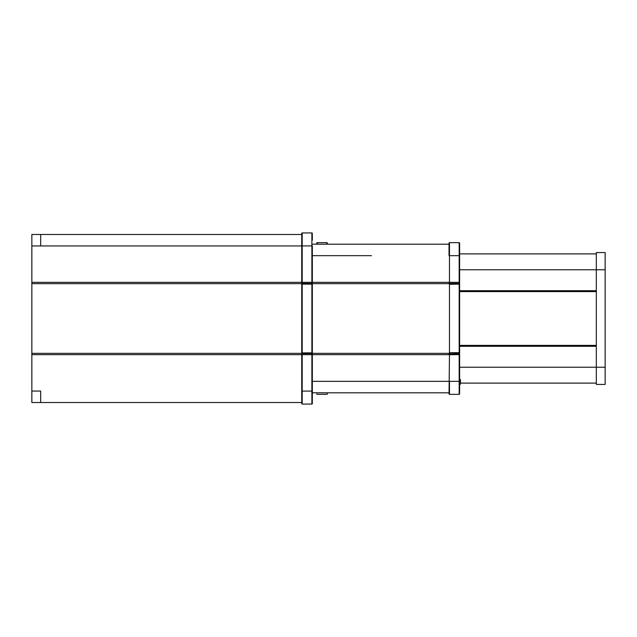 <?xml version="1.0" encoding="UTF-8"?>
<svg xmlns="http://www.w3.org/2000/svg" width="637" height="637" viewBox="0 0 637 637"><rect width="100%" height="100%" fill="white"/><g stroke="black" fill="none" stroke-linecap="round" stroke-linejoin="round"><path stroke-width="0.96" d="M312.329 244.194L449.037 244.194M312.329 246.049L312.329 282.334L449.475 282.334L449.475 283.433L449.037 283.115L449.475 284.301L459.619 284.118L459.619 392.591M312.329 283.664L449.037 283.664M312.329 353.336L449.037 353.336M312.329 284.03L312.329 354.666L449.475 354.666L449.037 393.913A0.438 0.438 0 0 0 449.475 394.351L459.181 394.351A0.438 0.438 0 0 0 459.619 393.913L459.619 393.586M312.329 392.806L449.037 392.806M301.739 353.336L31.85 353.336L31.85 354.666L301.739 354.666L301.739 403.611A0.438 0.438 0 0 0 302.185 404.057L311.883 404.057A0.438 0.438 0 0 0 312.329 403.611L312.329 396.867M301.739 283.664L31.85 283.664L31.85 353.336M31.85 354.666L31.85 391.046L40.672 391.046L40.672 402.512L301.739 402.512M301.739 233.389A0.438 0.438 0 0 1 302.185 232.943A0.438 0.438 0 0 0 301.739 233.389L301.739 282.334L31.85 282.334L31.85 283.664M301.739 245.954L31.85 245.954L31.85 282.334M40.672 402.512L31.85 402.512L31.85 391.046M301.739 234.488L40.672 234.488L40.672 245.954M31.85 245.954L31.85 234.488L40.672 234.488M596.328 383.108L460.487 383.108M460.089 383.108L459.619 383.108M596.328 346.281L459.619 346.281M596.328 345.397L459.619 345.397M596.328 291.603L459.619 291.603M596.328 290.719L459.619 290.719M459.619 253.892L596.328 253.892M312.329 402.289L312.329 354.291M312.329 234.711L312.329 240.133M327.322 243.087L327.322 244.194L327.322 243.087A0.438 0.438 0 0 0 326.877 242.649L317.178 242.649A0.438 0.438 0 0 0 316.732 243.087L316.732 244.194M326.877 244.194L326.877 242.649L317.178 242.649L317.178 244.194M327.322 393.586L327.322 392.806M316.732 393.913A0.438 0.438 0 0 0 317.178 394.351A0.438 0.438 0 0 1 316.732 393.913A0.438 0.438 0 0 0 317.178 394.351L326.877 394.351A0.438 0.438 0 0 0 327.322 393.913M312.329 403.293L311.883 404.057L312.329 403.611L311.883 404.057L311.883 391.086L312.329 391.086L312.329 393.913M312.329 233.707L312.329 233.389A0.438 0.438 0 0 0 311.883 232.943A0.438 0.438 0 0 1 312.329 233.389L311.883 232.943L311.883 282.334L312.329 282.334M312.329 245.914L301.739 245.914L301.739 284.118L312.329 284.118M301.739 283.847L301.739 352.882L312.329 352.882M301.739 282.334L302.185 282.334L302.185 232.943L311.883 232.943L312.329 233.389M301.739 284.118L301.739 354.666L312.329 354.666M301.739 352.882L301.739 391.086L311.883 391.086L311.883 353.567L312.329 353.885M449.037 255.66L449.475 255.66L449.475 282.334L459.619 282.334L459.619 243.087A0.438 0.438 0 0 0 459.181 242.649L449.475 242.649A0.438 0.438 0 0 0 449.037 243.087L449.037 255.66M459.619 282.334L459.181 283.433L459.181 242.649M459.619 243.414L459.619 244.409L459.619 243.414M459.619 283.115L459.619 284.118M459.619 252.348L459.619 243.087M312.329 381.34L459.181 381.34L459.181 354.666L449.475 354.666L449.475 352.699L459.181 352.699L459.181 283.433L449.475 283.433L449.475 352.699L449.037 353.885L459.181 353.567L459.181 354.666L459.619 354.666L459.181 352.699L459.619 353.885M459.619 290.894L459.619 269.507M449.475 394.351A0.438 0.438 0 0 1 449.037 393.913A0.438 0.438 0 0 0 449.475 394.351L449.475 381.34M460.487 379.58L460.28 384.43L460.487 379.58M460.28 382.447L459.619 382.383L460.28 382.447M459.134 382.343L460.455 383.363M459.619 381.619L460.28 381.563L459.619 381.619M460.455 382.28L459.134 382.168M460.455 380.647L459.134 381.667M460.28 380.751L459.619 381.26M605.15 367.231L596.328 367.231L596.328 252.57L605.15 252.57L605.15 384.43L596.328 384.43L596.328 367.231L459.619 367.231M371.419 255.66L312.329 255.66M605.15 269.769L459.619 269.769M301.739 283.115L302.185 283.433L302.185 282.334L311.883 282.334L311.883 283.433L312.329 283.115M301.739 353.885L302.185 353.567L302.185 283.433L311.883 283.433L311.883 353.567L302.185 353.567L302.185 404.057M459.619 255.66L449.475 255.66L449.475 242.649M459.181 394.351L459.181 381.34L459.619 381.34M459.619 382.749L460.28 383.259"/></g></svg>
